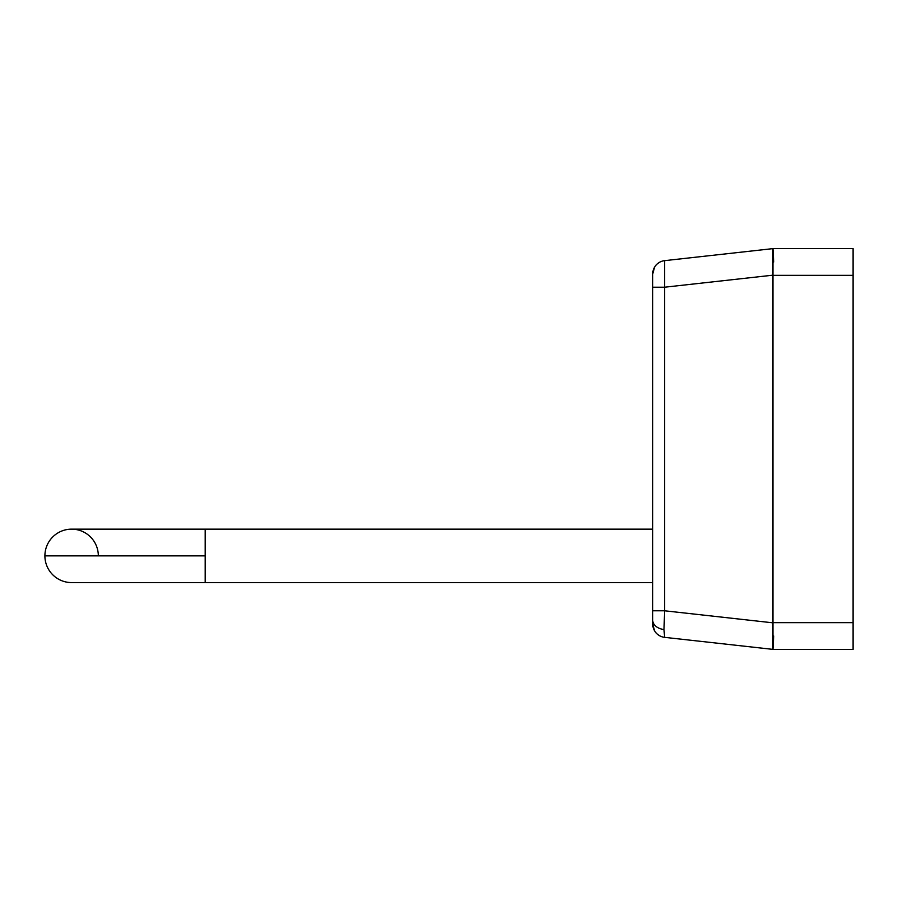 <?xml version="1.0" encoding="UTF-8"?>
<svg xmlns="http://www.w3.org/2000/svg" width="898" height="898" viewBox="0 0 898 898"><rect width="100%" height="100%" fill="white"/><g stroke="black" fill="none" stroke-linecap="round" stroke-linejoin="round"><path stroke-width="1.35" d="M205.204 529.146L652.723 529.146L205.204 529.146L205.204 555.873L44.9 555.873A26.716 26.716 0 0 0 71.615 582.589A26.716 26.716 0 0 1 44.9 555.873L205.204 555.873L205.204 529.146L71.615 529.146A26.716 26.716 0 0 0 44.9 555.873A26.716 26.716 0 0 1 71.615 529.146A26.716 26.716 0 0 1 98.331 555.873M205.204 555.873L205.204 582.589L652.723 582.589L205.204 582.589L205.204 555.873M691.314 257.692L772.954 248.623L772.954 275.338L853.1 275.338L853.1 622.662L772.954 622.662L853.1 622.662L853.1 649.377L772.954 649.377L853.1 649.377L853.1 275.338L772.954 275.338L772.954 649.377L773.683 636.02M805.169 649.377L803.093 649.377M660.153 636.042L658.099 634.774M655.203 631.81L654.406 630.564M691.325 257.692L772.954 248.623L853.1 248.623L853.1 275.338L853.1 248.623L772.954 248.623L664.599 260.656A13.358 13.358 0 0 0 652.723 273.935L654.631 267.043M660.153 261.958L658.099 263.226M772.954 275.338L772.954 649.377L691.314 640.308M691.325 640.308L772.954 649.377L772.954 622.83L772.954 649.377L664.599 637.344L772.954 649.377M773.683 261.98L772.954 248.623L772.954 256.379L772.954 248.623L664.599 260.656L664.599 287.214L772.954 275.17L772.954 256.379L772.954 622.83L772.954 275.17L664.599 287.214L652.723 287.214L652.723 620.181A13.358 9.451 0 0 0 664.004 629.52L664.599 610.786L652.723 610.786L664.599 610.786L664.599 260.656A13.358 13.358 0 0 0 652.723 273.935L652.723 287.214L664.599 287.214L664.599 610.786L664.004 629.52L664.599 637.344A13.358 13.358 0 0 1 652.723 624.065A13.358 13.358 0 0 0 664.599 637.344L664.004 629.52A13.358 9.451 180 0 1 652.723 620.181L652.723 624.065L654.631 630.957M805.169 248.623L794.91 248.623M772.954 622.83L664.599 610.786L772.954 622.83M652.723 273.935L652.723 624.065M655.203 266.19L654.406 267.436M205.204 582.589L71.615 582.589"/></g></svg>
